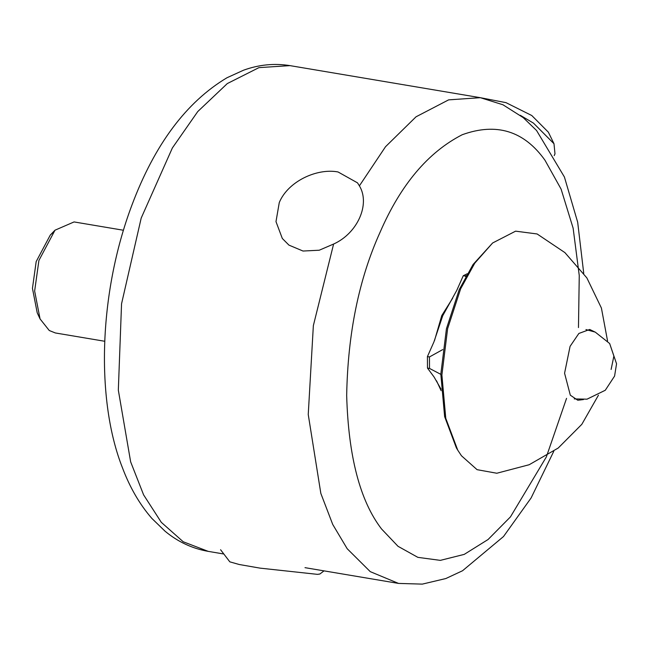 <?xml version="1.0" encoding="UTF-8"?>
<svg xmlns="http://www.w3.org/2000/svg" width="649" height="649" viewBox="0 0 649 649"><rect width="100%" height="100%" fill="white"/><g stroke="black" fill="none" stroke-linecap="round" stroke-linejoin="round"><path stroke-width="0.97" d="M279.281 202.529C288.091 181.225 317.158 167.945 338.04 171.961L357.51 182.856L359.4 185.841C370.522 204.224 357.51 233.299 333.61 244.04L319.235 250.222L303.002 251.033L288.943 245.119L282.323 238.483L275.987 221.633L279.281 202.529M441.133 390.682L436.534 380.801M434.506 340.571L441.774 315.56L452.669 298.199M104.716 341.269L55.368 332.961L49.267 330.519L40.06 318.927L34.64 291.044L38.908 260.46L55.011 230.184L74.059 221.934L123.415 230.249M52.593 232.894L50.273 235.084L36.182 261.579L32.45 288.343L37.196 312.745L40.06 318.927M220.587 549.744L229.819 561.839L239.213 564.5L260.014 568.126L317.442 574.357L319.876 574.016L324.021 570.869M492.623 242.977L473.064 264.5L459.224 289.608L446.439 328.727L440.825 374.132L444.63 416.626L456.361 447.851L457.74 450.155L445.774 418.313L441.896 374.976L447.623 328.67L460.66 288.773L474.776 263.161L492.623 242.977L515.606 231.158L537.112 233.964L564.906 252.607L586.858 277.894L601.412 308.048L607.561 340.96M598.427 395.225L581.837 424.308L558.213 448.029L529.195 464.725L496.81 473.243L477.072 469.673L461.463 455.768L457.74 450.155M583.427 399.573L577.788 400.238L570.309 395.184L564.573 373.232L570.073 346.363L578.859 333.464L589.714 329.465L594.817 331.939M442.723 349.592L429.451 356.95L427.423 356.609L427.48 368.088L434.084 377.02L441.044 389.173M427.48 368.088L429.508 368.429L429.451 356.95M429.508 368.429L440.825 374.343M467.248 273.756L463.272 275.711L465.301 276.052L466.242 275.525M465.301 276.052L465.625 276.628M463.272 275.711L456.774 290.363L442.74 315.722L433.913 341.958L427.423 356.609M520.295 115.311L533.494 123.14L553.995 143.737L548.356 132.177L531.791 115.53L506.009 102.656L479.919 97.61M553.995 143.737L554.984 153.845L554.197 155.614M333.61 244.04L313.353 325.636L308.243 414.508L320.833 493.402L332.734 524.465L347.191 548.721L370.263 571.647L398.543 583.419L422.321 584.116L445.831 578.543L462.534 570.755L503.51 536.528L531.109 497.953L553.784 451.274M566.553 398.348L546.361 456.912L510.447 516.896L488.097 539.497L464.238 554.384L440.33 560.371L417.859 557.353L398.015 546.304L381.523 528.943C360.025 500.898 348.408 456.409 346.671 395.484C347.815 333.302 358.962 278.875 380.103 232.196C400.668 184.754 428.04 152.264 462.226 134.724C496.428 122.385 524.003 130.863 544.941 160.173L561.085 189.078L573.124 228.148L579.257 275.533L578.47 327.567M583.743 273.375L577.675 222.218L564.419 177.015L536.561 130.498L523.256 117.647L502.943 104.765L480.333 97.683L448.621 99.865L416.041 116.796L385.522 146.723L359.4 185.841M223.832 554.003L208.207 551.366L183.221 541.761L161.301 522.331L143.599 494.854L130.652 461.853L118.329 390.154L121.55 303.797L141.206 218.048L172.374 147.956L197.767 111.547L227.296 83.575L258.927 67.634L289.998 65.63L480.333 97.683M611.115 369.459L613.881 356.066L609.654 343.524L595.247 332.118L585.942 329.562M398.543 583.419L304.998 567.664M208.207 551.366C192.315 548.567 177.956 541.866 165.122 531.271L151.898 518.454C139.738 504.492 129.922 487.61 122.458 467.799C95.914 400.684 98.421 294.175 131.82 205.376C154.551 144.646 186.263 102.104 226.963 77.758L243.61 70.181C258.927 64.632 274.389 63.123 289.998 65.63M55.011 230.184L50.273 235.084M438.156 329.449L438.497 328.191M448.427 305.241L447.339 307.009M574.26 398.908L587.012 399.176L605.282 390.26L614.579 376.087L616.55 363.789L609.654 343.524"/></g></svg>
